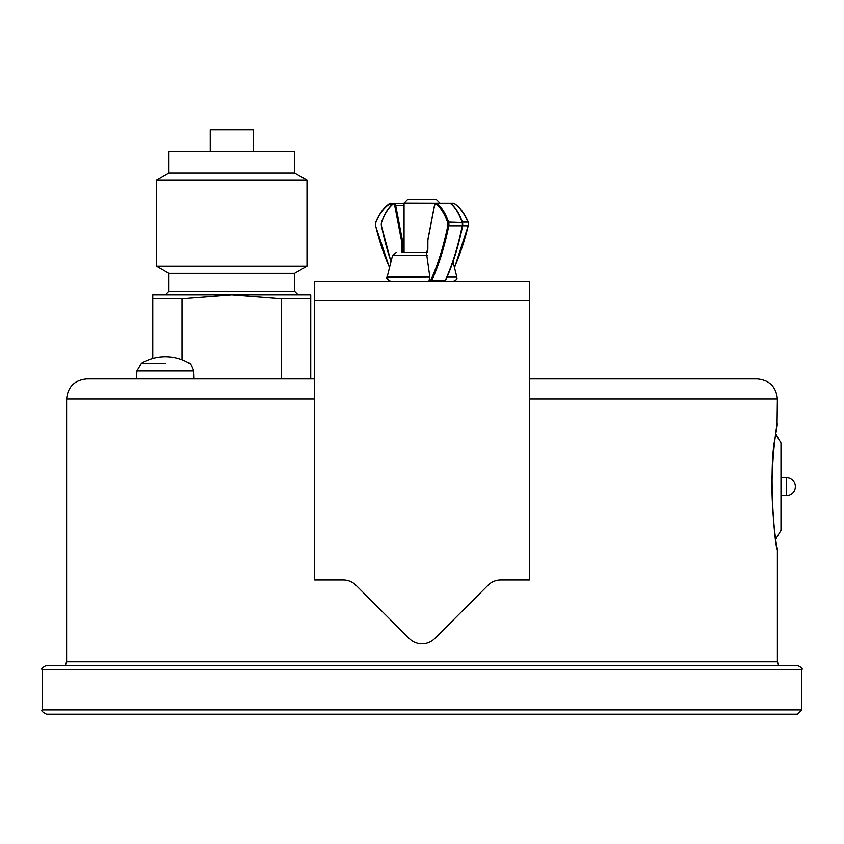 <?xml version="1.0" encoding="UTF-8"?>
<svg xmlns="http://www.w3.org/2000/svg" width="844" height="844" viewBox="0 0 844 844"><rect width="100%" height="100%" fill="white"/><g stroke="black" fill="none" stroke-linecap="round" stroke-linejoin="round"><path stroke-width="1.27" d="M529.694 281.284L314.306 281.284L314.306 579.955L343.234 579.955A17.946 17.946 0 0 1 355.925 585.208L409.308 638.591A17.946 17.946 0 0 0 434.692 638.591L488.075 585.208A17.946 17.946 0 0 1 500.766 579.955L529.694 579.955L529.694 281.284M210.198 151.329L210.198 129.786L253.284 129.786L253.284 151.329M314.306 378.924L86.71 378.924C74.504 380.116 67.805 386.816 66.613 399.022L314.306 399.022M529.694 399.022L777.387 399.022C776.195 386.816 769.496 380.116 757.29 378.924L529.694 378.924M281.485 298.765L310.719 298.765L310.719 294.925L152.764 294.925L152.764 298.765L181.998 298.765L231.741 294.925L281.485 298.765L281.485 378.924M181.998 298.765L181.998 359.744M310.719 298.765L310.719 378.924M801.8 709.899L42.2 709.899C40.966 710.606 42.4 712.041 46.504 714.214L797.496 714.214L801.8 709.899L801.8 669.693C803.003 668.902 801.568 667.467 797.496 665.389L46.504 665.389C42.432 667.467 40.997 668.902 42.2 669.693L801.8 669.693M404.054 248.969L402.356 248.969A3.587 1.614 90 0 0 403.453 252.377A3.587 1.614 90 0 0 403.97 252.567L426.568 252.567A0.717 0.644 90 0 0 426.42 252.578L429.818 276.821L428.931 281.284M417.115 252.567L426.663 252.567M439.946 203.024L436.359 199.437L407.641 199.437L404.054 203.024L439.946 203.14M777.039 425.408L777.387 399.022M771.975 486.629C772.45 436.053 781.47 403.263 775.193 437.15C768.23 469.338 774.792 547.619 777.345 549.571L777.113 547.693C775.087 539.801 770.34 496.293 772.45 469.042C773.442 451.888 774.686 439.186 776.195 430.957L777.387 423.435M775.731 539.242L780.974 530.412L780.974 442.826L775.731 433.995M165.329 363.247L141.444 363.247L165.329 363.247M136.612 378.924L136.886 370.938L141.444 363.247L136.886 370.938L193.772 370.938C191.482 364.935 189.963 362.371 189.214 363.247A46.663 46.663 0 0 0 141.444 363.247L152.764 363.247M152.764 298.765L152.764 358.394M294.567 172.872L168.916 172.872L168.916 151.329L294.567 151.329L294.567 172.872L306.984 180.036L156.499 180.036L156.499 266.208L306.984 266.208L306.984 180.036M156.499 266.208L168.916 273.382L294.567 273.382L306.984 266.208M294.567 273.382L294.567 291.328L168.916 291.328L165.329 294.925M298.154 294.925L294.567 291.328M450.538 203.341L454.051 203.341A57.434 30.669 90 0 1 467.924 222.109L468.283 222.278C464.601 213.532 459.948 207.244 454.315 203.425L453.407 203.14A3.587 1.92 90 0 1 454.051 203.341A0.717 0.57 -56.3 0 1 454.494 203.657M468.283 222.278L468.23 222.552A2.87 1.53 -90 0 1 468.42 225.485L468.283 222.278M462.406 222.109L467.924 222.109A3.587 1.92 90 0 1 468.167 225.781L454.515 267.738M462.628 225.781L468.167 225.781A179.487 95.826 90 0 1 454.41 267.326M392.091 204.491A3.587 1.92 -90 0 0 390.593 203.14A3.587 1.92 -90 0 0 389.949 203.341A0.717 0.57 56.3 0 0 389.474 204.026A2.87 1.53 90 0 1 391.299 205.25M376.076 222.109L375.77 222.552A56.717 30.278 90 0 1 389.474 204.026M375.643 225.759L375.58 225.485A2.87 1.53 90 0 1 375.77 222.552M389.548 267.474A178.77 95.446 90 0 1 375.58 225.485M426.536 253.063A4.304 1.941 -90 0 0 427.866 248.969L427.866 240.73A2.87 1.287 90 0 1 427.971 239.601L428.013 239.369M427.971 239.601L434.576 205.356M434.523 205.598A2.87 1.287 90 0 1 436.137 204.026A0.717 0.601 -51.6 0 1 436.897 203.341A3.587 1.614 -90 0 0 436.348 203.14L434.46 205.461L427.908 239.464L427.781 248.969L426.568 252.567A3.587 1.614 90 0 0 426.674 252.556M436.137 204.026A56.717 25.51 90 0 1 447.689 222.552L448.586 222.109A57.434 25.826 -90 0 0 436.897 203.341L450.358 203.341A0.717 0.601 -51.6 0 1 450.886 203.784M447.689 222.552A2.87 1.287 90 0 1 447.847 225.485L448.786 225.781A3.587 1.614 -90 0 0 448.586 222.109L462.438 222.552A2.87 1.287 -90 0 1 462.596 225.485L462.47 222.32C459.368 213.574 455.443 207.286 450.696 203.457L449.82 203.14A3.587 1.614 90 0 1 450.358 203.341A57.434 25.826 90 0 1 462.048 222.109A3.587 1.614 90 0 1 462.248 225.781L462.66 225.633C458.556 246.079 452.922 264.214 445.78 280.029L445.769 279.733A178.77 80.391 -90 0 0 462.554 225.738M447.847 225.485A178.77 80.391 90 0 1 431.02 279.733L431.885 280.24A179.487 80.718 -90 0 0 448.786 225.781L462.248 225.781A179.487 80.718 90 0 1 445.358 280.24L444.218 281.284A3.587 1.614 90 0 0 445.358 280.24L431.885 280.24A3.587 1.614 -90 0 1 430.746 281.284A0.717 0.644 90 0 1 430.113 280.567L429.206 280.567M431.02 279.733A2.87 1.287 90 0 1 430.113 280.567M404.054 240.73L402.356 240.73A3.587 1.614 -90 0 0 402.219 239.316L401.28 239.601A2.87 1.287 90 0 1 401.385 240.73L402.356 240.73L402.356 248.969L401.385 248.969A4.304 1.941 -90 0 0 402.25 252.567M401.385 240.73L401.385 248.969M404.054 239.316L402.219 239.316L395.667 205.314L394.728 205.598L401.28 239.601M404.054 205.314L395.667 205.314A3.587 1.614 -90 0 0 394.18 203.14A3.587 1.614 -90 0 0 393.642 203.341A0.717 0.601 51.6 0 0 393.104 204.026A2.87 1.287 90 0 1 394.728 205.598M381.71 222.151L381.562 222.552A56.717 25.51 90 0 1 393.104 204.026M381.446 225.738L381.404 225.485A2.87 1.287 90 0 1 381.562 222.552M391.036 261.545A178.77 80.391 90 0 1 381.404 225.485M429.818 276.821L387.164 277.043M453.017 261.745L456.783 276.821L447.193 276.821M396.089 252.567L392.597 255.278L427.317 255.278M529.694 300.664L314.306 300.664M778.653 665.389L777.387 661.801L66.613 661.801L65.347 665.389M780.974 495.586L786.365 495.586L786.365 477.641L780.974 477.641M42.2 709.899L42.2 669.693M436.348 203.14L453.407 203.14M389.485 267.738L375.485 225.654L375.717 222.278C379.399 213.532 384.052 207.244 389.685 203.425L404.054 203.14M387.132 277.254L388.746 280.704M390.698 281.284L390.698 281.284C386.995 279.111 385.835 277.634 387.217 276.821L392.597 255.278M456.783 276.821C455.802 278.446 459.516 278.457 453.302 281.284C455.486 281.368 456.657 279.881 456.783 276.821M390.983 261.745L381.34 225.633L381.53 222.32C384.632 213.574 388.556 207.286 393.304 203.457L394.18 203.14M404.054 203.024L404.054 252.567M777.387 661.801L777.387 549.803M66.613 661.801L66.613 399.022M777.039 547.84L777.292 548.748M786.365 495.586A8.978 8.978 0 0 0 795.343 486.619A8.978 8.978 0 0 0 786.365 477.641M193.772 370.938L194.046 378.924M168.916 172.872L156.499 180.036M168.916 273.382L168.916 291.328"/></g></svg>
